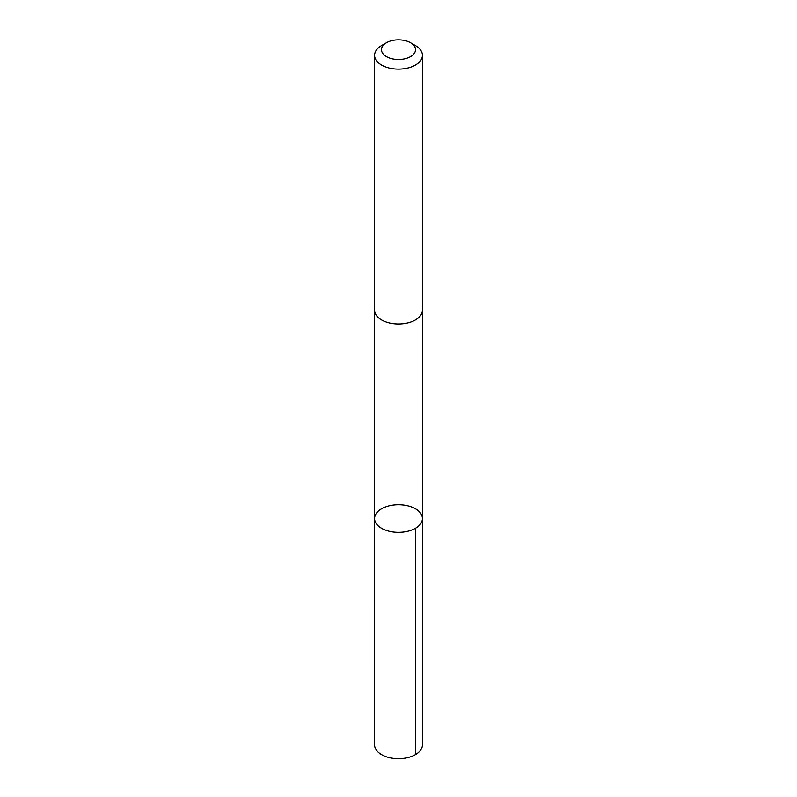 <?xml version="1.0" encoding="UTF-8"?>
<svg xmlns="http://www.w3.org/2000/svg" width="797" height="797" viewBox="0 0 797 797"><rect width="100%" height="100%" fill="white"/><g stroke="black" fill="none" stroke-linecap="round" stroke-linejoin="round"><path stroke-width="1.2" d="M409.459 506.254A23.92 13.808 180 0 1 422.42 518.538A23.92 13.808 180 0 1 398.5 532.346A23.92 13.808 180 0 1 374.58 518.538A23.92 13.808 180 0 1 409.459 506.254M374.57 744.866A23.93 13.818 0 0 0 387.541 757.15A23.93 13.818 0 0 0 422.43 744.866L422.42 518.538A23.92 13.808 180 0 1 398.5 532.346A23.92 13.808 180 0 1 374.58 518.538L374.57 744.866M386.465 42.729L381.584 45.549A23.93 13.818 0 0 0 374.57 55.312L374.57 310.153A23.93 13.818 0 0 0 387.541 322.436A23.93 13.818 0 0 0 422.43 310.153L422.43 55.312A23.93 13.818 0 0 0 415.416 45.549L410.535 42.729A17.016 9.823 0 0 0 386.465 42.729A17.016 9.823 0 0 0 390.699 58.41A17.016 9.823 0 0 0 412.248 55.471A17.016 9.823 0 0 0 410.535 42.729M374.57 55.312A23.93 13.818 0 0 0 387.541 67.596A23.93 13.818 0 0 0 422.43 55.312M415.416 754.639L415.416 528.301M374.58 310.432L374.58 518.538M422.42 310.432L422.42 518.538"/></g></svg>
